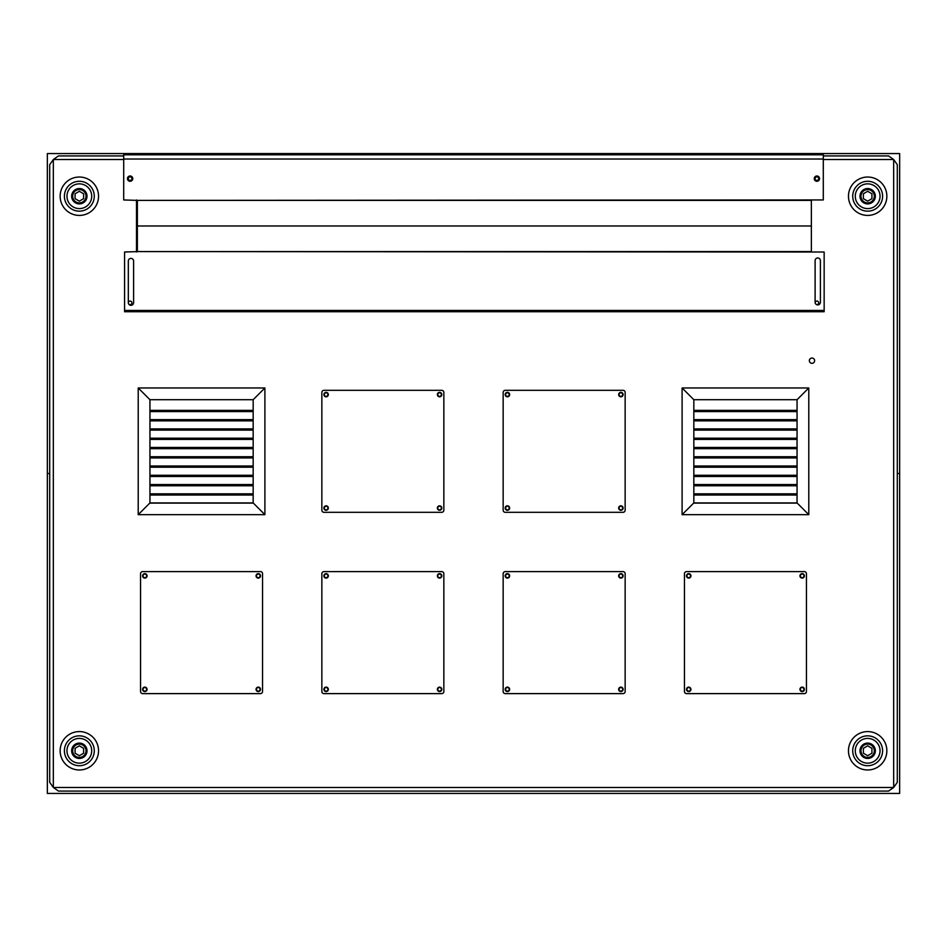<?xml version="1.0" encoding="UTF-8"?>
<svg xmlns="http://www.w3.org/2000/svg" width="947" height="947" viewBox="0 0 947 947"><rect width="100%" height="100%" fill="white"/><g stroke="black" fill="none" stroke-linecap="round" stroke-linejoin="round"><path stroke-width="1.42" d="M852.726 196.23A14.927 14.927 0 0 0 875.123 209.157A14.927 14.927 0 0 0 875.123 183.292A14.927 14.927 0 0 0 852.726 196.23M848.465 196.23A19.2 19.2 0 0 1 877.253 179.599A19.2 19.2 0 0 1 877.253 212.85A19.2 19.2 0 0 1 848.465 196.23M852.726 750.77A14.927 14.927 0 0 0 875.123 763.708A14.927 14.927 0 0 0 875.123 737.843A14.927 14.927 0 0 0 852.726 750.77M848.465 750.77A19.2 19.2 0 0 1 877.253 734.15A19.2 19.2 0 0 1 877.253 767.401A19.2 19.2 0 0 1 848.465 750.77M64.408 750.77A14.927 14.927 0 0 0 86.804 763.708A14.927 14.927 0 0 0 86.804 737.843A14.927 14.927 0 0 0 64.408 750.77M60.146 750.77A19.2 19.2 0 0 1 88.947 734.15A19.2 19.2 0 0 1 88.947 767.401A19.2 19.2 0 0 1 60.146 750.77M64.408 196.23A14.927 14.927 0 0 0 86.804 209.157A14.927 14.927 0 0 0 86.804 183.292A14.927 14.927 0 0 0 64.408 196.23M60.146 196.23A19.2 19.2 0 0 1 88.947 179.599A19.2 19.2 0 0 1 88.947 212.85A19.2 19.2 0 0 1 60.146 196.23M803.967 575.883A1.787 1.787 0 0 1 801.28 577.433A1.787 1.787 0 0 1 801.28 574.332A1.787 1.787 0 0 1 803.967 575.883M690.505 689.345A1.787 1.787 0 0 1 687.818 690.896A1.787 1.787 0 0 1 687.818 687.794A1.787 1.787 0 0 1 690.505 689.345M690.505 575.883A1.787 1.787 0 0 1 687.818 577.433A1.787 1.787 0 0 1 687.818 574.332A1.787 1.787 0 0 1 690.505 575.883M803.967 689.345A1.787 1.787 0 0 1 801.28 690.896A1.787 1.787 0 0 1 801.28 687.794A1.787 1.787 0 0 1 803.967 689.345M622.676 575.883A1.787 1.787 0 0 1 619.989 577.433A1.787 1.787 0 0 1 619.989 574.332A1.787 1.787 0 0 1 622.676 575.883M509.202 689.345A1.787 1.787 0 0 1 506.515 690.896A1.787 1.787 0 0 1 506.515 687.794A1.787 1.787 0 0 1 509.202 689.345M509.202 575.883A1.787 1.787 0 0 1 506.515 577.433A1.787 1.787 0 0 1 506.515 574.332A1.787 1.787 0 0 1 509.202 575.883M622.676 689.345A1.787 1.787 0 0 1 619.989 690.896A1.787 1.787 0 0 1 619.989 687.794A1.787 1.787 0 0 1 622.676 689.345M441.373 575.883A1.787 1.787 0 0 1 438.686 577.433A1.787 1.787 0 0 1 438.686 574.332A1.787 1.787 0 0 1 441.373 575.883M327.911 689.345A1.787 1.787 0 0 1 325.223 690.896A1.787 1.787 0 0 1 325.223 687.794A1.787 1.787 0 0 1 327.911 689.345M327.911 575.883A1.787 1.787 0 0 1 325.223 577.433A1.787 1.787 0 0 1 325.223 574.332A1.787 1.787 0 0 1 327.911 575.883M441.373 689.345A1.787 1.787 0 0 1 438.686 690.896A1.787 1.787 0 0 1 438.686 687.794A1.787 1.787 0 0 1 441.373 689.345M260.082 575.883A1.787 1.787 0 0 1 257.395 577.433A1.787 1.787 0 0 1 257.395 574.332A1.787 1.787 0 0 1 260.082 575.883M146.619 689.345A1.787 1.787 0 0 1 143.932 690.896A1.787 1.787 0 0 1 143.932 687.794A1.787 1.787 0 0 1 146.619 689.345M146.619 575.883A1.787 1.787 0 0 1 143.932 577.433A1.787 1.787 0 0 1 143.932 574.332A1.787 1.787 0 0 1 146.619 575.883M260.082 689.345A1.787 1.787 0 0 1 257.395 690.896A1.787 1.787 0 0 1 257.395 687.794A1.787 1.787 0 0 1 260.082 689.345M622.676 394.579A1.787 1.787 0 0 1 619.989 396.13A1.787 1.787 0 0 1 619.989 393.029A1.787 1.787 0 0 1 622.676 394.579M509.202 508.054A1.787 1.787 0 0 1 506.515 509.604A1.787 1.787 0 0 1 506.515 506.503A1.787 1.787 0 0 1 509.202 508.054M509.202 394.579A1.787 1.787 0 0 1 506.515 396.13A1.787 1.787 0 0 1 506.515 393.029A1.787 1.787 0 0 1 509.202 394.579M622.676 508.054A1.787 1.787 0 0 1 619.989 509.604A1.787 1.787 0 0 1 619.989 506.503A1.787 1.787 0 0 1 622.676 508.054M441.373 394.579A1.787 1.787 0 0 1 438.686 396.13A1.787 1.787 0 0 1 438.686 393.029A1.787 1.787 0 0 1 441.373 394.579M327.911 508.054A1.787 1.787 0 0 1 325.223 509.604A1.787 1.787 0 0 1 325.223 506.503A1.787 1.787 0 0 1 327.911 508.054M327.911 394.579A1.787 1.787 0 0 1 325.223 396.13A1.787 1.787 0 0 1 325.223 393.029A1.787 1.787 0 0 1 327.911 394.579M441.373 508.054A1.787 1.787 0 0 1 438.686 509.604A1.787 1.787 0 0 1 438.686 506.503A1.787 1.787 0 0 1 441.373 508.054M814.621 360.677A2.64 2.64 0 0 1 810.656 362.961A2.64 2.64 0 0 1 810.656 358.392A2.64 2.64 0 0 1 814.621 360.677A2.64 2.64 0 0 0 810.656 358.392A2.64 2.64 0 0 0 810.656 362.961A2.64 2.64 0 0 0 814.621 360.677M128.319 178.628A1.787 1.787 0 0 1 131.006 177.077A1.787 1.787 0 0 1 131.006 180.179A1.787 1.787 0 0 1 128.319 178.628M815.107 178.628A1.787 1.787 0 0 1 817.794 177.077A1.787 1.787 0 0 1 817.794 180.179A1.787 1.787 0 0 1 815.107 178.628M815.118 302.59A1.787 1.787 0 0 1 817.178 301.099A1.787 1.787 0 0 1 818.658 303.158A1.787 1.787 0 0 1 816.598 304.638M128.319 302.78A1.787 1.787 0 0 1 130.793 301.217A1.787 1.787 0 0 1 131.432 304.082A1.787 1.787 0 0 1 128.52 303.703M136.51 252.009L136.51 199.959M123.702 159.534L53.328 159.534L53.328 787.466L893.672 787.466L893.672 159.534L823.298 159.534M823.298 155.924L888.558 155.924L893.672 159.534L897.294 164.66L897.294 782.34L893.672 787.466L888.558 791.076L58.442 791.076L53.328 787.466L49.706 782.34L49.706 164.66L53.328 159.534L58.442 155.924L123.702 155.924M124.566 311.729L824.15 311.729L824.15 310.45L124.566 310.45L124.566 311.729M820.398 302.259A2.64 2.64 0 0 1 817.746 304.898A2.64 2.64 0 0 1 815.107 302.259L815.107 260.626A2.64 2.64 0 0 1 817.746 257.975A2.64 2.64 0 0 1 820.398 260.626L820.398 302.259M133.598 302.685A2.64 2.64 0 0 1 130.958 305.325A2.64 2.64 0 0 1 128.319 302.685L128.319 261.052A2.64 2.64 0 0 1 130.958 258.401A2.64 2.64 0 0 1 133.598 261.052L133.598 302.685M124.566 310.45L124.566 252.009L138.215 251.582L824.15 252.009L824.15 310.45M814.254 178.628A2.64 2.64 0 0 1 818.22 176.343A2.64 2.64 0 0 1 818.22 180.924A2.64 2.64 0 0 1 814.254 178.628M127.466 178.628A2.64 2.64 0 0 1 131.432 176.343A2.64 2.64 0 0 1 131.432 180.924A2.64 2.64 0 0 1 127.466 178.628M123.702 159.013L123.702 199.959L137.362 200.385L823.298 199.959L823.298 159.013L123.702 159.013L123.702 154.787L823.298 154.787L823.298 159.013M137.362 225.978L811.354 225.978L811.354 200.385L137.362 200.385L137.362 251.582L811.354 251.582L811.354 225.978L137.362 225.978M256.069 689.345A2.214 2.214 0 0 1 259.407 687.427A2.214 2.214 0 0 1 259.407 691.274A2.214 2.214 0 0 1 256.069 689.345M142.606 689.345A2.214 2.214 0 0 1 145.933 687.427A2.214 2.214 0 0 1 145.933 691.274A2.214 2.214 0 0 1 142.606 689.345M142.606 575.883A2.214 2.214 0 0 1 145.933 573.953A2.214 2.214 0 0 1 145.933 577.8A2.214 2.214 0 0 1 142.606 575.883M256.069 575.883A2.214 2.214 0 0 1 259.407 573.953A2.214 2.214 0 0 1 259.407 577.8A2.214 2.214 0 0 1 256.069 575.883M260.425 571.609A2.131 2.131 0 0 1 262.556 573.74L262.556 691.476A2.131 2.131 0 0 1 260.425 693.618L142.689 693.618A2.131 2.131 0 0 1 140.558 691.476L140.558 573.74A2.131 2.131 0 0 1 142.689 571.609L260.425 571.609M437.372 689.345A2.214 2.214 0 0 1 440.698 687.427A2.214 2.214 0 0 1 440.698 691.274A2.214 2.214 0 0 1 437.372 689.345M323.898 689.345A2.214 2.214 0 0 1 327.224 687.427A2.214 2.214 0 0 1 327.224 691.274A2.214 2.214 0 0 1 323.898 689.345M323.898 575.883A2.214 2.214 0 0 1 327.224 573.953A2.214 2.214 0 0 1 327.224 577.8A2.214 2.214 0 0 1 323.898 575.883M437.372 575.883A2.214 2.214 0 0 1 440.698 573.953A2.214 2.214 0 0 1 440.698 577.8A2.214 2.214 0 0 1 437.372 575.883M441.716 571.609A2.131 2.131 0 0 1 443.847 573.74L443.847 691.476A2.131 2.131 0 0 1 441.716 693.618L323.981 693.618A2.131 2.131 0 0 1 321.85 691.476L321.85 573.74A2.131 2.131 0 0 1 323.981 571.609L441.716 571.609M437.372 508.054A2.214 2.214 0 0 1 440.698 506.136A2.214 2.214 0 0 1 440.698 509.971A2.214 2.214 0 0 1 437.372 508.054M323.898 508.054A2.214 2.214 0 0 1 327.224 506.136A2.214 2.214 0 0 1 327.224 509.971A2.214 2.214 0 0 1 323.898 508.054M323.898 394.579A2.214 2.214 0 0 1 327.224 392.662A2.214 2.214 0 0 1 327.224 396.509A2.214 2.214 0 0 1 323.898 394.579M437.372 394.579A2.214 2.214 0 0 1 440.698 392.662A2.214 2.214 0 0 1 440.698 396.509A2.214 2.214 0 0 1 437.372 394.579M441.716 390.318A2.131 2.131 0 0 1 443.847 392.449L443.847 510.184A2.131 2.131 0 0 1 441.716 512.315L323.981 512.315A2.131 2.131 0 0 1 321.85 510.184L321.85 392.449A2.131 2.131 0 0 1 323.981 390.318L441.716 390.318M618.663 689.345A2.214 2.214 0 0 1 621.99 687.427A2.214 2.214 0 0 1 621.99 691.274A2.214 2.214 0 0 1 618.663 689.345M505.189 689.345A2.214 2.214 0 0 1 508.527 687.427A2.214 2.214 0 0 1 508.527 691.274A2.214 2.214 0 0 1 505.189 689.345M505.189 575.883A2.214 2.214 0 0 1 508.527 573.953A2.214 2.214 0 0 1 508.527 577.8A2.214 2.214 0 0 1 505.189 575.883M618.663 575.883A2.214 2.214 0 0 1 621.99 573.953A2.214 2.214 0 0 1 621.99 577.8A2.214 2.214 0 0 1 618.663 575.883M623.019 571.609A2.131 2.131 0 0 1 625.15 573.74L625.15 691.476A2.131 2.131 0 0 1 623.019 693.618L505.284 693.618A2.131 2.131 0 0 1 503.153 691.476L503.153 573.74A2.131 2.131 0 0 1 505.284 571.609L623.019 571.609M618.663 508.054A2.214 2.214 0 0 1 621.99 506.136A2.214 2.214 0 0 1 621.99 509.971A2.214 2.214 0 0 1 618.663 508.054M505.189 508.054A2.214 2.214 0 0 1 508.527 506.136A2.214 2.214 0 0 1 508.527 509.971A2.214 2.214 0 0 1 505.189 508.054M505.189 394.579A2.214 2.214 0 0 1 508.527 392.662A2.214 2.214 0 0 1 508.527 396.509A2.214 2.214 0 0 1 505.189 394.579M618.663 394.579A2.214 2.214 0 0 1 621.99 392.662A2.214 2.214 0 0 1 621.99 396.509A2.214 2.214 0 0 1 618.663 394.579M623.019 390.318A2.131 2.131 0 0 1 625.15 392.449L625.15 510.184A2.131 2.131 0 0 1 623.019 512.315L505.284 512.315A2.131 2.131 0 0 1 503.153 510.184L503.153 392.449A2.131 2.131 0 0 1 505.284 390.318L623.019 390.318M799.955 689.345A2.214 2.214 0 0 1 803.281 687.427A2.214 2.214 0 0 1 803.281 691.274A2.214 2.214 0 0 1 799.955 689.345M686.492 689.345A2.214 2.214 0 0 1 689.818 687.427A2.214 2.214 0 0 1 689.818 691.274A2.214 2.214 0 0 1 686.492 689.345M686.492 575.883A2.214 2.214 0 0 1 689.818 573.953A2.214 2.214 0 0 1 689.818 577.8A2.214 2.214 0 0 1 686.492 575.883M799.955 575.883A2.214 2.214 0 0 1 803.281 573.953A2.214 2.214 0 0 1 803.281 577.8A2.214 2.214 0 0 1 799.955 575.883M804.311 571.609A2.131 2.131 0 0 1 806.442 573.74L806.442 691.476A2.131 2.131 0 0 1 804.311 693.618L686.575 693.618A2.131 2.131 0 0 1 684.444 691.476L684.444 573.74A2.131 2.131 0 0 1 686.575 571.609L804.311 571.609M797.054 503.082L693.831 503.082M797.054 419.639L797.054 493.825L693.831 493.825L693.831 399.705L797.054 399.705L797.054 419.639L693.831 419.639M797.054 495.032L693.831 495.032M797.054 484.556L693.831 484.556M797.054 485.764L693.831 485.764M797.054 475.276L693.831 475.276M797.054 476.483L693.831 476.483M797.054 466.007L693.831 466.007M797.054 467.214L693.831 467.214M797.054 456.738L693.831 456.738M797.054 457.946L693.831 457.946M797.054 447.458L693.831 447.458M797.054 448.665L693.831 448.665M797.054 438.189L693.831 438.189M797.054 439.396L693.831 439.396M797.054 428.908L693.831 428.908M797.054 430.116L693.831 430.116M797.054 420.847L693.831 420.847M797.054 493.825L797.054 502.928L693.831 502.928L693.831 493.825M797.054 410.371L693.831 410.371M797.054 411.578L693.831 411.578M682.1 387.974L808.785 387.974L808.785 514.659L682.1 514.659L682.1 387.974L693.831 399.705M808.785 387.974L797.054 399.705M682.1 514.659L693.831 502.928M808.785 514.659L797.054 502.928M253.169 503.082L149.946 503.082M253.169 419.639L253.169 493.825L149.946 493.825L149.946 399.705L253.169 399.705L253.169 419.639L149.946 419.639M253.169 495.032L149.946 495.032M253.169 484.556L149.946 484.556M253.169 485.764L149.946 485.764M253.169 475.276L149.946 475.276M253.169 476.483L149.946 476.483M253.169 466.007L149.946 466.007M253.169 467.214L149.946 467.214M253.169 456.738L149.946 456.738M253.169 457.946L149.946 457.946M253.169 447.458L149.946 447.458M253.169 448.665L149.946 448.665M253.169 438.189L149.946 438.189M253.169 439.396L149.946 439.396M253.169 428.908L149.946 428.908M253.169 430.116L149.946 430.116M253.169 420.847L149.946 420.847M253.169 493.825L253.169 502.928L149.946 502.928L149.946 493.825M253.169 410.371L149.946 410.371M253.169 411.578L149.946 411.578M138.215 387.974L264.9 387.974L264.9 514.659L138.215 514.659L138.215 387.974L149.946 399.705M264.9 387.974L253.169 399.705M138.215 514.659L149.946 502.928M264.9 514.659L253.169 502.928M87.941 205.12A12.37 12.37 0 0 0 82.744 184.334A12.37 12.37 0 0 0 67.344 199.225A12.37 12.37 0 0 0 87.941 205.12M85.988 192.383A7.683 7.683 0 0 0 75.5 189.578A7.683 7.683 0 0 0 72.694 200.066A7.683 7.683 0 0 0 83.182 202.871A7.683 7.683 0 0 0 85.988 192.383M75.073 193.768L79.347 191.294L83.608 193.768L83.608 198.692L79.347 201.155L75.073 198.692L75.073 193.768M876.259 205.12A12.37 12.37 0 0 0 871.062 184.334A12.37 12.37 0 0 0 855.65 199.225A12.37 12.37 0 0 0 876.259 205.12M874.306 192.383A7.683 7.683 0 0 0 863.818 189.578A7.683 7.683 0 0 0 861.012 200.066A7.683 7.683 0 0 0 871.5 202.871A7.683 7.683 0 0 0 874.306 192.383M863.392 193.768L867.653 191.294L871.927 193.768L871.927 198.692L867.653 201.155L863.392 198.692L863.392 193.768M87.941 759.672A12.37 12.37 0 0 0 82.744 738.885A12.37 12.37 0 0 0 67.344 753.776A12.37 12.37 0 0 0 87.941 759.672M85.988 746.934A7.683 7.683 0 0 0 75.5 744.129A7.683 7.683 0 0 0 72.694 754.617A7.683 7.683 0 0 0 83.182 757.422A7.683 7.683 0 0 0 85.988 746.934M75.073 748.308L79.347 745.845L83.608 748.308L83.608 753.232L79.347 755.706L75.073 753.232L75.073 748.308M876.259 759.672A12.37 12.37 0 0 0 871.062 738.885A12.37 12.37 0 0 0 855.65 753.776A12.37 12.37 0 0 0 876.259 759.672M874.306 746.934A7.683 7.683 0 0 0 863.818 744.129A7.683 7.683 0 0 0 861.012 754.617A7.683 7.683 0 0 0 871.5 757.422A7.683 7.683 0 0 0 874.306 746.934M863.392 748.308L867.653 745.845L871.927 748.308L871.927 753.232L867.653 755.706L863.392 753.232L863.392 748.308M47.35 473.5L47.35 153.568L899.65 153.568L899.65 473.5L897.294 473.5L899.65 473.5L899.65 793.432L47.35 793.432L47.35 473.5L49.706 473.5L47.35 473.5M133.089 311.729L133.089 310.45M815.616 310.45L815.616 311.729M85.112 192.892A6.653 6.653 0 0 1 79.347 202.883A6.653 6.653 0 0 1 73.582 192.892A6.653 6.653 0 0 1 85.112 192.892M873.418 192.892A6.653 6.653 0 0 1 867.653 202.883A6.653 6.653 0 0 1 861.888 192.892A6.653 6.653 0 0 1 873.418 192.892M85.112 747.443A6.653 6.653 0 0 1 79.347 757.434A6.653 6.653 0 0 1 73.582 747.443A6.653 6.653 0 0 1 85.112 747.443M873.418 747.443A6.653 6.653 0 0 1 867.653 757.434A6.653 6.653 0 0 1 861.888 747.443A6.653 6.653 0 0 1 873.418 747.443"/></g></svg>
